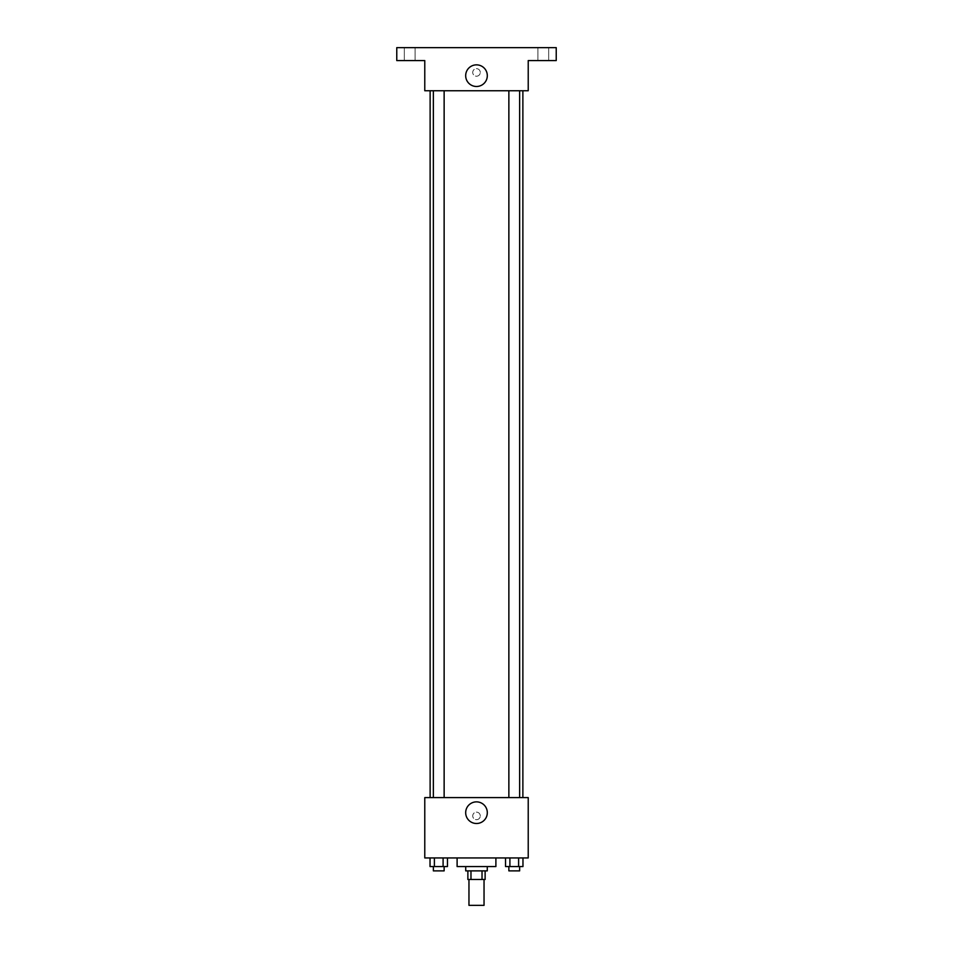 <?xml version="1.0" encoding="UTF-8"?>
<svg xmlns="http://www.w3.org/2000/svg" width="953" height="953" viewBox="0 0 953 953"><rect width="100%" height="100%" fill="white"/><g stroke="black" fill="none" stroke-linecap="round" stroke-linejoin="round"><path stroke-width="0.71" stroke-dasharray="4.76 3.57" d="M484.041 905.35L468.959 905.35M484.041 879.488L468.959 879.488L484.041 879.488M470.973 879.488L467.875 879.488L467.875 870.875L470.973 870.875L470.973 879.488L485.125 879.488L485.125 870.875L482.027 870.875L482.027 879.488M470.973 870.875L467.875 870.875M482.027 870.875L485.125 870.875M465.719 870.875L487.281 870.875M476.5 866.563L465.719 866.563L476.5 866.563M495.894 866.563L457.106 866.563M495.894 857.938L457.106 857.938L495.894 857.938M430.029 857.938L430.029 866.563L434.389 866.563L430.029 866.563L434.389 866.563L434.389 857.938L443.097 857.938L430.029 857.938L447.457 857.938L434.389 857.938L434.389 866.563L447.457 866.563L443.097 866.563L447.457 866.563L447.457 857.938L443.097 857.938L447.457 857.938L443.097 857.938L443.097 866.563L434.389 866.563L443.097 866.563L443.097 857.938L447.457 857.938L434.389 857.938L447.457 857.938M424.776 857.938L528.224 857.938L528.224 797.601L424.776 797.601L424.776 857.938M505.543 857.938L505.543 866.563L509.903 866.563L505.543 866.563L509.903 866.563L509.903 857.938L518.611 857.938L505.543 857.938L522.971 857.938L509.903 857.938L509.903 866.563L522.971 866.563L518.611 866.563L522.971 866.563L522.971 857.938L518.611 857.938L522.971 857.938L518.611 857.938L518.611 866.563L509.903 866.563L518.611 866.563L518.611 857.938L522.971 857.938L509.903 857.938L522.971 857.938M480.276 815.911A3.776 3.776 0 0 0 474.618 812.647A3.776 3.776 0 0 0 474.618 819.175A3.776 3.776 0 0 0 480.276 815.911A3.776 3.776 0 0 0 474.618 812.647A3.776 3.776 0 0 0 474.618 819.175A3.776 3.776 0 0 0 480.276 815.911M522.875 797.601L430.125 797.601L522.875 797.601M444.134 797.601L433.353 797.601L444.134 797.601L433.353 797.601L444.134 797.601L444.134 90.749L433.353 90.749L444.134 90.749M519.647 797.601L508.866 797.601L519.647 797.601L508.866 797.601L519.647 797.601L519.647 90.749L508.866 90.749L519.647 90.749M424.776 819.687L424.788 812.147L424.776 819.687M528.224 812.147L528.212 819.687L528.224 812.147M487.305 812.683A10.805 10.805 0 0 1 471.092 822.046A10.805 10.805 0 0 1 471.092 803.319A10.805 10.805 0 0 1 487.305 812.683M522.875 90.749L430.125 90.749L522.875 90.749M424.776 90.749L528.224 90.749L528.224 60.575L556.23 60.575L556.23 47.65L396.77 47.65L396.77 60.575L424.776 60.575L424.776 90.749M480.276 72.44A3.776 3.776 0 0 0 474.618 69.164A3.776 3.776 0 0 0 474.618 75.704A3.776 3.776 0 0 0 480.276 72.44A3.776 3.776 0 0 0 474.618 69.164A3.776 3.776 0 0 0 474.618 75.704A3.776 3.776 0 0 0 480.276 72.44M424.776 76.204L424.788 68.664L424.776 76.204M528.224 68.664L528.212 76.204L528.224 68.664M487.305 75.668A10.805 10.805 0 0 1 471.092 85.031A10.805 10.805 0 0 1 471.092 66.305A10.805 10.805 0 0 1 487.305 75.668M409.695 60.575L404.31 60.575L409.695 60.575M543.305 60.575L548.69 60.575L543.305 60.575M409.695 47.65L404.31 47.65L409.695 47.65M543.305 47.65L548.69 47.65L543.305 47.65M519.647 866.563L508.866 866.563L519.647 866.563L508.866 866.563L519.647 866.563L519.647 870.875L508.866 870.875L519.647 870.875L508.866 870.875L508.866 866.563M444.134 866.563L433.353 866.563L444.134 866.563L433.353 866.563L444.134 866.563L444.134 870.875L433.353 870.875L444.134 870.875L433.353 870.875L433.353 866.563M518.611 857.938L518.611 866.563M509.903 857.938L509.903 866.563M443.097 857.938L443.097 866.563M434.389 857.938L434.389 866.563M433.353 90.749L433.353 797.601M508.866 90.749L508.866 797.601M415.079 60.575L415.079 47.65L415.079 60.575M404.31 60.575L404.31 47.65L404.31 60.575M548.69 60.575L548.69 47.65L548.69 60.575M537.921 60.575L537.921 47.65L537.921 60.575"/><path stroke-width="1.43" d="M468.959 879.488L468.959 905.35L484.041 905.35L484.041 879.488M482.027 870.875L482.027 879.488L467.875 879.488L467.875 870.875M482.027 879.488L485.125 879.488L485.125 870.875M487.281 866.563L487.281 870.875L465.719 870.875L465.719 866.563M470.973 870.875L470.973 879.488M457.106 857.938L457.106 866.563L495.894 866.563L495.894 857.938M528.224 857.938L424.776 857.938L424.776 797.601L528.224 797.601L528.224 857.938M487.305 812.683A10.805 10.805 0 0 1 471.092 822.046A10.805 10.805 0 0 1 471.092 803.319A10.805 10.805 0 0 1 487.305 812.683M522.875 90.749L522.875 797.601M508.866 797.601L508.866 90.749M444.134 90.749L444.134 797.601M528.224 90.749L424.776 90.749L424.776 60.575L396.77 60.575L396.77 47.65L556.23 47.65L556.23 60.575L528.224 60.575L528.224 90.749M487.305 75.668A10.805 10.805 0 0 1 471.092 85.031A10.805 10.805 0 0 1 471.092 66.305A10.805 10.805 0 0 1 487.305 75.668M522.971 857.938L522.971 866.563L505.543 866.563L505.543 857.938M518.611 857.938L518.611 866.563M509.903 857.938L509.903 866.563M519.647 866.563L519.647 870.875L508.866 870.875L508.866 866.563M447.457 857.938L447.457 866.563L430.029 866.563L430.029 857.938M443.097 857.938L443.097 866.563M434.389 857.938L434.389 866.563M444.134 866.563L444.134 870.875L433.353 870.875L433.353 866.563M430.125 90.749L430.125 797.601M519.647 797.601L519.647 90.749M433.353 90.749L433.353 797.601"/></g></svg>
